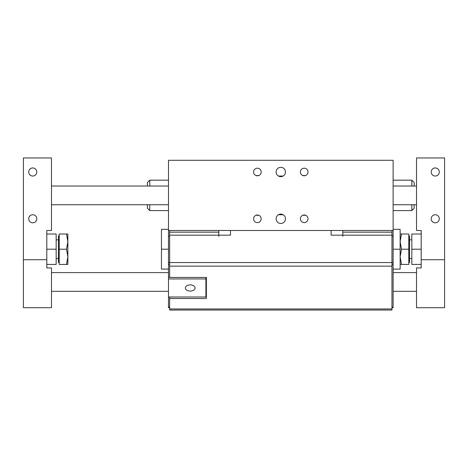 <?xml version="1.0" encoding="UTF-8"?>
<svg xmlns="http://www.w3.org/2000/svg" width="468" height="468" viewBox="0 0 468 468"><rect width="100%" height="100%" fill="white"/><g stroke="black" fill="none" stroke-linecap="round" stroke-linejoin="round"><path stroke-width="0.7" d="M391.95 230.49L391.95 310.05L169.65 310.05L169.65 296.999M391.95 307.71L393.12 307.71L393.12 230.49L168.48 230.49L168.48 307.71L169.65 307.71L168.48 307.71M205.92 296.712L206.388 296.712L206.388 277.448L206.388 298.502L169.65 298.502M168.48 277.161L169.65 277.161M342.81 230.49L342.81 236.34L342.787 235.17L331.11 235.17L331.11 230.49L230.49 230.49L230.49 235.17L218.813 235.17L218.79 236.34L218.79 230.49M206.388 277.448L169.65 277.448L169.65 230.49M393.12 230.49L393.12 160.29L168.48 160.29L168.48 230.49M261.191 171.99A3.791 3.791 0 0 1 255.505 175.278A3.791 3.791 0 0 1 255.505 168.702A3.791 3.791 0 0 1 261.191 171.99M307.991 171.99A3.791 3.791 0 0 1 302.305 175.278A3.791 3.791 0 0 1 302.305 168.702A3.791 3.791 0 0 1 307.991 171.99M285.48 171.99A4.68 4.68 0 0 1 278.46 176.044A4.68 4.68 0 0 1 278.46 167.936A4.68 4.68 0 0 1 285.48 171.99M261.191 218.79A3.791 3.791 0 0 1 255.505 222.078A3.791 3.791 0 0 1 255.505 215.502A3.791 3.791 0 0 1 261.191 218.79M307.991 218.79A3.791 3.791 0 0 1 302.305 222.078A3.791 3.791 0 0 1 302.305 215.502A3.791 3.791 0 0 1 307.991 218.79M285.48 218.79A4.68 4.68 0 0 1 278.46 222.844A4.68 4.68 0 0 1 278.46 214.736A4.68 4.68 0 0 1 285.48 218.79M280.209 176.635L278.489 176.056L283.111 176.056L281.391 176.635M281.35 176.635L280.25 176.635M281.391 214.145L283.111 214.724L278.489 214.724L280.209 214.145M280.25 214.145L281.35 214.145M304.2 214.999L304.668 215.028L304.2 214.999M305.007 215.087L305.358 215.181L305.007 215.087M303.393 215.087L303.042 215.181L303.393 215.087M257.4 214.999L257.868 215.028L257.4 214.999M258.207 215.087L258.558 215.181L258.207 215.087M256.593 215.087L256.242 215.181L256.593 215.087M305.358 175.599L302.761 175.5M256.242 175.599L258.839 175.5M168.48 204.75L51.48 204.75L147.42 204.75L147.42 208.26L149.76 210.6L168.48 210.6M149.76 210.6L149.76 204.75M149.76 186.03L149.76 180.18L168.48 180.18M149.76 180.18L147.42 182.52L147.42 186.03M168.48 269.1L161.46 269.1L161.46 229.32L168.48 229.32M161.46 249.21L168.48 249.21M411.84 204.75L411.84 210.6L393.12 210.6M393.12 186.03L416.52 186.03L414.18 186.03L414.18 182.52L411.84 180.18L411.84 186.03M411.84 210.6L414.18 208.26L414.18 204.75L416.52 204.75L393.12 204.75M393.12 269.1L400.14 269.1L400.14 229.32L393.12 229.32M400.14 249.21L393.12 249.21M168.48 296.999L205.92 296.999L205.92 277.448M168.48 278.951L205.92 278.951M190.242 284.866A4.838 3.106 0 0 1 195.08 287.978A4.838 3.106 0 0 1 190.242 291.084A4.838 3.106 0 0 1 185.404 287.978A4.838 3.106 0 0 1 190.242 284.866M168.48 236.164L169.65 236.164M391.95 236.164L393.12 236.164M421.2 259.722L421.2 267.93L416.52 267.93L416.52 307.71L444.6 307.71L444.6 157.95L416.52 157.95L416.52 230.49L421.2 230.49L421.2 259.722L444.6 259.722M435.24 167.942A4.048 4.048 0 0 1 438.744 174.014A4.048 4.048 0 0 1 431.736 174.014A4.048 4.048 0 0 1 435.24 167.942M435.24 214.742A4.048 4.048 0 0 1 438.744 220.814A4.048 4.048 0 0 1 431.736 220.814A4.048 4.048 0 0 1 435.24 214.742M59.202 262.548L58.5 262.548L58.5 235.872L59.202 235.872M67.86 234L67.86 264.42L66.503 264.42L67.86 256.815L66.503 249.21L67.86 241.605L66.503 234L67.86 234M66.503 264.42L59.202 264.42L59.202 234L66.503 234M59.202 249.21L66.503 249.21M46.8 264.42L56.16 264.42L56.16 234L46.8 234M56.16 249.21L46.8 249.21M168.48 186.03L51.48 186.03M51.48 157.95L23.4 157.95L23.4 259.722L46.8 259.722L46.8 230.49L51.48 230.49L51.48 157.95M46.8 259.722L46.8 267.93L51.48 267.93L51.48 307.71L23.4 307.71L23.4 259.722M32.76 167.942A4.048 4.048 0 0 1 36.264 174.014A4.048 4.048 0 0 1 29.256 174.014A4.048 4.048 0 0 1 32.76 167.942M32.76 214.742A4.048 4.048 0 0 1 36.264 220.814A4.048 4.048 0 0 1 29.256 220.814A4.048 4.048 0 0 1 32.76 214.742M421.2 234L411.84 234L411.84 264.42L421.2 264.42M421.2 249.21L411.84 249.21M400.14 234L401.497 234L400.14 241.605L401.497 249.21L400.14 256.815L401.497 264.42L400.14 264.42M401.497 234L408.798 234L408.798 264.42L401.497 264.42M408.798 249.21L401.497 249.21M408.798 235.872L409.5 235.872L409.5 262.548L408.798 262.548M169.65 307.16L168.48 307.16M168.48 264.549L169.65 264.549M342.81 232.163L391.95 232.163M391.95 235.17L342.81 235.17M169.65 232.163L218.79 232.163M218.79 235.17L169.65 235.17M169.65 262.554L391.95 262.554M391.95 266.14L169.65 266.14M169.65 308.956L391.95 308.956M393.12 307.16L391.95 307.16M391.95 264.549L393.12 264.549M393.12 262.753L391.95 262.753M169.65 262.753L168.48 262.753M305.639 215.28L302.761 215.28M258.839 215.28L255.961 215.28M411.84 180.18L393.12 180.18M58.5 239.85L56.16 239.85M58.5 258.57L56.16 258.57M409.5 258.57L411.84 258.57M409.5 239.85L411.84 239.85M416.52 272.61L393.12 272.61M168.48 272.61L51.48 272.61M416.52 291.33L393.12 291.33M168.48 291.33L51.48 291.33"/></g></svg>

